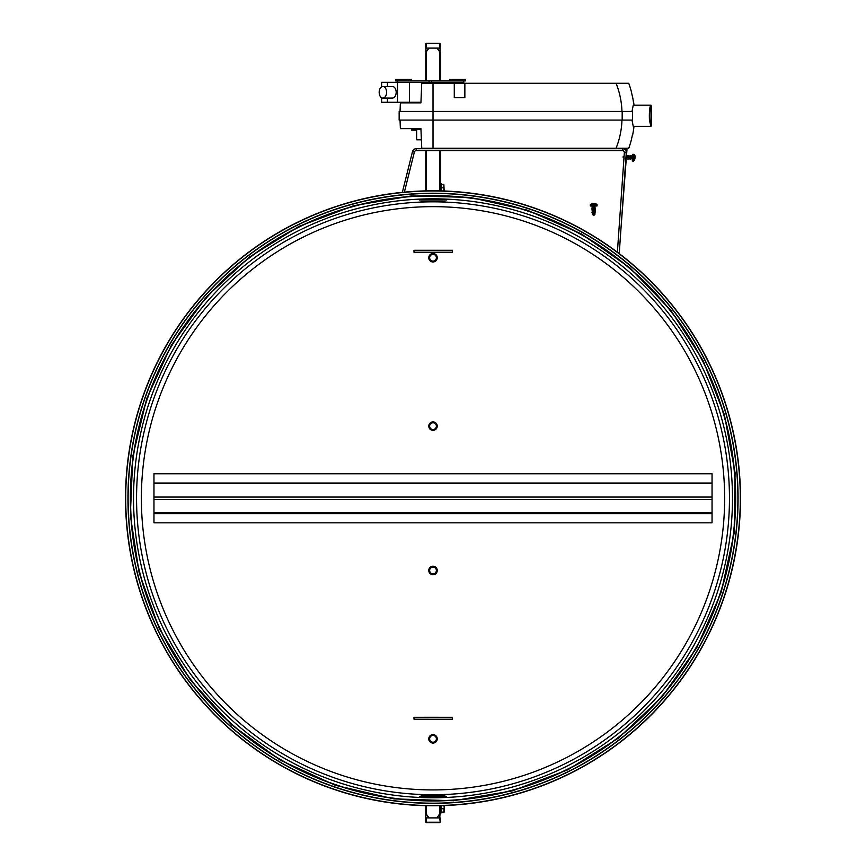<?xml version="1.0" encoding="UTF-8"?>
<svg xmlns="http://www.w3.org/2000/svg" width="866" height="866" viewBox="0 0 866 866"><rect width="100%" height="100%" fill="white"/><g stroke="black" fill="none" stroke-linecap="round" stroke-linejoin="round"><path stroke-width="1.3" d="M130.528 498.286A302.472 302.472 0 0 0 584.247 760.24A302.472 302.472 0 0 0 584.247 236.331A302.472 302.472 0 0 0 130.528 498.286M133.537 498.286A299.474 299.474 0 0 0 582.742 757.642A299.474 299.474 0 0 0 582.742 238.94A299.474 299.474 0 0 0 133.537 498.286M443.933 805.575L444.171 807.069L444.171 805.564A307.473 307.473 0 0 0 448.382 805.38L454.325 805.023A307.473 307.473 0 0 0 619.222 253.608L626.27 152.827A3.854 3.854 0 0 0 622.427 148.714L416.232 148.714A3.854 3.854 0 0 0 412.497 151.626L402.344 192.339A307.473 307.473 0 0 0 125.57 502.973A307.473 307.473 0 0 0 411.686 805.023L417.629 805.38A307.473 307.473 0 0 0 425.791 805.683L425.791 822.224L425.791 817.894L439.744 817.894L440.22 822.224L426.267 822.224L426.267 817.894M443.933 191.007L443.868 184.458L444.171 191.007A307.473 307.473 0 0 1 448.382 191.191L454.325 191.548A307.473 307.473 0 0 1 617.382 252.222L624.343 152.697A1.927 1.927 0 0 0 622.427 150.63L416.232 150.63A1.927 1.927 0 0 0 414.359 152.091L404.379 192.144A307.473 307.473 0 0 1 411.686 191.548L417.629 191.191A307.473 307.473 0 0 1 425.791 190.888L425.791 150.63M425.791 813.499L428.962 817.894L437.059 817.894L440.08 813.131L439.744 817.894M425.791 80.874L425.791 52.501L428.962 48.106L437.059 48.106L440.22 52.501L440.22 80.874M440.22 813.499L440.22 805.683M441.01 190.91L441.01 183.592L440.22 183.592L440.22 190.888L440.22 150.63M425.791 52.501L426.267 43.3L439.744 43.3L440.22 52.501M446.477 199.916L419.534 199.916M421.071 201.453L444.94 201.453M419.534 796.655L446.477 796.655M444.94 795.118L421.071 795.118M728.523 413.353A307.473 307.473 0 0 0 211.694 284.827A307.473 307.473 0 0 0 358.805 796.677A307.473 307.473 0 0 0 728.523 413.353A307.473 307.473 0 0 0 211.694 284.827A307.473 307.473 0 0 0 358.805 796.677A307.473 307.473 0 0 0 728.523 413.353M726.206 414.013A305.07 305.07 0 0 0 213.426 286.505A305.07 305.07 0 0 0 359.39 794.338A305.07 305.07 0 0 0 726.206 414.013A305.07 305.07 0 0 0 213.426 286.505A305.07 305.07 0 0 0 359.39 794.338A305.07 305.07 0 0 0 726.206 414.013M153.964 483.012L153.964 473.745L712.047 473.745L712.047 522.826L153.964 522.826L153.964 483.012L712.047 483.012M440.22 822.224L440.22 817.894M426.267 822.7L439.744 822.7L426.267 822.7M439.744 43.3L426.267 43.3L439.744 43.3M440.22 48.106L440.22 43.776M425.791 43.776L425.791 48.106M439.744 48.106L426.267 48.106M440.22 812.979L441.01 812.979L441.01 805.661M443.868 812.113L444.171 807.069L444.171 812.113L441.01 812.113M443.868 808.747L441.01 808.747M443.868 187.825L441.01 187.825M443.868 184.458L441.01 184.458M424.481 717.286L445.73 717.297L424.481 717.286M452.474 717.297L452.474 719.224L446.834 719.245L413.98 719.224L413.98 717.297L452.474 717.297L413.98 717.297M427.588 250.285L445.73 250.296L427.588 250.285M452.474 250.296L452.474 252.222L433.227 252.244L413.98 252.222L413.98 250.296L452.474 250.296L413.98 250.296M433.011 574.688A4.233 4.233 0 0 0 436.67 568.334A4.233 4.233 0 0 0 429.341 568.334A4.233 4.233 0 0 0 433.011 574.688M433.011 573.822A3.367 3.367 0 0 0 435.923 568.767A3.367 3.367 0 0 0 430.088 568.767A3.367 3.367 0 0 0 433.011 573.822L434.949 573.822L436.897 570.456L434.949 567.089L431.062 567.089L429.114 570.456L431.062 573.822L433.011 573.822M433.011 430.359A4.233 4.233 0 0 0 436.67 424.004A4.233 4.233 0 0 0 429.341 424.004A4.233 4.233 0 0 0 433.011 430.359M433.011 429.493A3.367 3.367 0 0 0 435.923 424.437A3.367 3.367 0 0 0 430.088 424.437A3.367 3.367 0 0 0 433.011 429.493L434.949 429.493L436.897 426.115L434.949 422.749L431.062 422.749L429.114 426.115L431.062 429.493L433.011 429.493M437.243 738.839A4.233 4.233 0 0 0 430.889 735.18A4.233 4.233 0 0 0 430.889 742.508A4.233 4.233 0 0 0 437.243 738.839M436.377 738.839A3.367 3.367 0 0 0 431.322 735.927A3.367 3.367 0 0 0 431.322 741.761A3.367 3.367 0 0 0 436.377 738.839L436.377 736.901L433.011 734.953L429.644 736.901L429.644 740.787L433.011 742.736L436.377 740.787L436.377 738.839M437.243 257.732A4.233 4.233 0 0 0 430.889 254.063A4.233 4.233 0 0 0 430.889 261.402A4.233 4.233 0 0 0 437.243 257.732M436.377 257.732A3.367 3.367 0 0 0 431.322 254.81A3.367 3.367 0 0 0 431.322 260.644A3.367 3.367 0 0 0 436.377 257.732L436.377 255.784L433.011 253.846L429.644 255.784L429.644 259.681L433.011 261.619L436.377 259.681L436.377 257.732M633.544 161.098L632.299 161.011L632.765 154.289L634.009 154.375L633.544 161.098L634.648 159.983M634.951 158.922L635.103 156.724M634.951 155.631L634.009 154.375M627.211 158.554L627.655 155.62L627.211 158.554L626.324 158.9L626.41 155.534M626.594 158.51L626.562 155.544M628.467 158.64L628.9 155.707L628.467 158.64L627.579 158.987L627.655 155.62M627.839 158.597L627.807 155.631M629.712 158.727L630.156 155.793L629.712 158.727L628.824 159.073L628.9 155.707M629.084 158.684L629.062 155.718M630.957 158.814L631.401 155.88L630.957 158.814L630.069 159.16L630.156 155.793M630.34 158.77L630.307 155.804M631.758 156.313L631.585 158.857L632.202 158.9L632.386 156.356L631.401 155.88M631.585 158.857L631.552 155.891M624.115 155.934L622.935 156.973L624.115 158.337M624.115 156.01L623.325 156.649L624.05 156.898M623.271 157.352L623.964 158.088M623.325 156.649L624.05 156.854M597.053 204.722L597.053 205.978L590.32 205.978L590.32 204.722L597.053 204.722L595.862 203.694M594.78 203.478L592.582 203.478M591.5 203.694L590.32 204.722M593.686 212.462L591.998 212.235L593.686 212.462M594.964 211.217L591.998 210.979L594.964 211.217L595.364 212.073L591.998 212.235M594.964 211.845L591.998 212.073M594.964 209.962L591.998 209.734L594.964 209.962L595.364 210.828L591.998 210.979M594.964 210.59L591.998 210.828M594.964 208.717L591.998 208.479L594.964 208.717L595.364 209.572L591.998 209.734M594.964 209.334L591.998 209.572M594.964 207.461L591.998 207.223L594.964 207.461L595.364 208.327L591.998 208.479M594.964 208.089L591.998 208.327M592.409 206.833L594.964 206.833L594.964 206.216L592.409 206.216L591.998 207.223M594.964 206.833L591.998 207.071M592.409 212.462L592.409 214.324L593.675 215.602L594.964 214.324L593.567 214.324L593.686 213.664A42.499 2.685 -80 0 0 593.816 212.884L592.409 214.324L593.329 215.233L593.567 214.324M594.033 215.233L594.964 214.324L594.964 212.462M593.816 212.884L592.669 213.48M593.329 215.233L593.686 213.48M626.042 148.227A0.963 0.963 0 0 1 626.995 149.255L622.427 148.714L622.427 150.63M621.052 227.368L626.995 149.255M626.519 149.223L626.27 152.827L624.343 152.697M729.464 498.286A296.453 296.453 0 0 1 284.784 755.022A296.453 296.453 0 0 1 284.784 241.549A296.453 296.453 0 0 1 729.464 498.286M724.647 498.286A291.647 291.647 0 0 1 287.187 750.854A291.647 291.647 0 0 1 287.187 245.717A291.647 291.647 0 0 1 724.647 498.286M381.614 97.728L381.614 102.285L420.952 102.285M416.654 130.181L411.437 130.181L411.437 129.229L414.24 129.229L413.667 128.644M449.757 80.874L449.757 79.434L465.594 79.434L465.594 80.874L397.407 80.874L397.407 82.313M381.614 86.871L381.614 82.313L463.797 82.313L463.797 80.874M421.385 139.805L416.654 139.805L416.654 129.229M442.753 83.277L442.753 82.313M387.427 102.285L387.427 98.075M387.427 86.524L387.427 82.313M397.505 102.285L397.505 82.313M382.88 98.075L392.471 98.075A5.77 3.713 -90 0 0 396.173 92.294A5.77 3.713 -90 0 0 392.471 86.524L382.88 86.524A5.77 3.713 -90 0 0 379.178 92.294A5.77 3.713 -90 0 0 382.88 98.075A5.77 3.713 -90 0 0 386.593 92.294A5.77 3.713 -90 0 0 382.88 86.524M409.445 102.285L409.445 82.313M431.679 80.874L431.679 82.313M429.016 80.874L429.016 82.313M397.407 80.874L395.621 80.874L395.621 79.434L411.458 79.434L411.458 80.874M410.462 79.434L410.462 80.874M631.541 92.705A95.509 95.509 0 0 1 632.516 97.035A95.509 95.509 0 0 0 631.541 92.705L631.628 92.705A95.596 95.596 0 0 0 628.759 83.277A95.596 95.596 0 0 1 631.628 92.705M621.961 111.422A83.147 83.104 0 0 0 616.072 83.277L628.759 83.277M632.007 111.422L633.241 105.165L634.432 105.165M632.591 97.035A95.596 95.596 0 0 1 633.382 101.56A95.596 95.596 0 0 0 632.591 97.035L632.516 97.035M639.671 105.165L633.999 105.165A95.736 95.736 0 0 0 633.533 101.56L633.382 101.56M412.054 128.644L420.93 128.644L421.731 148.227L628.759 148.227A95.596 95.596 0 0 0 631.628 138.798A95.596 95.596 0 0 1 628.759 148.227M631.541 138.798A95.509 95.509 0 0 0 632.516 134.468A95.509 95.509 0 0 1 631.541 138.798L631.628 138.798M633.999 126.339A95.736 95.736 0 0 1 632.743 134.468L632.516 134.468M650.886 126.339C651.806 127.01 651.806 104.494 650.886 105.165C649.641 106.648 649.154 111.627 649.424 120.082L650.886 126.339L633.241 126.339L632.007 120.082M621.961 120.082A83.147 83.104 -0 0 1 616.072 148.227M400.038 111.422L400.373 102.859L420.93 102.859L421.731 83.277L616.072 83.277M632.591 120.082L632.591 111.422L622.178 111.422L622.178 120.082L632.591 120.082M622.178 111.422L433.011 111.422L433.011 120.082L622.178 120.082M433.011 148.227L433.011 120.082L399.15 120.082L399.15 111.422L433.011 111.422L433.011 83.277M400.038 120.082L400.373 128.644L420.93 128.644M420.93 102.859L412.054 102.859M464.858 83.277L464.858 97.706L454.271 97.706L454.271 83.277M650.886 108.196C651.654 107.72 651.654 123.784 650.886 123.308C649.554 123.795 649.554 107.709 650.886 108.196M420.952 129.229L414.24 129.229M414.359 152.091L412.497 151.626M416.232 150.63L416.232 148.714M426.267 813.499L426.267 805.694M426.267 190.877L426.267 150.63M426.267 80.874L426.267 52.501M439.744 52.501L439.744 80.874M439.744 150.63L439.744 190.877M439.744 805.694L439.744 813.499M728.349 413.407A307.3 307.3 0 0 0 211.824 284.957A307.3 307.3 0 0 0 358.849 796.503A307.3 307.3 0 0 0 728.349 413.407M726.044 414.067A304.897 304.897 0 0 0 213.556 286.624A304.897 304.897 0 0 0 359.433 794.176A304.897 304.897 0 0 0 726.044 414.067M723.9 414.684A302.667 302.667 0 0 0 215.158 288.172A302.667 302.667 0 0 0 359.964 792.011A302.667 302.667 0 0 0 723.9 414.684M153.964 483.629L712.047 483.629M153.964 497.062L712.047 497.062M153.964 499.509L712.047 499.509M153.964 512.943L712.047 512.943M153.964 513.56L712.047 513.56M724.355 414.543L703.04 360.505L671.118 310.678L629.95 267.832L581.335 233.896L527.297 210.167L469.957 197.394L411.447 195.911L353.858 205.664L299.203 226.275L249.419 257.05L206.335 296.984L171.63 344.722L146.744 398.533L132.79 456.285L130.344 515.411L139.166 572.837L159.268 628.554L190.542 680.232L231.601 724.864L280.606 760.348L335.402 785.3L393.759 798.885L453.416 800.747L512.163 790.918L567.847 769.787L618.432 738.113L661.981 696.968L696.729 647.79L721.162 592.441L734.13 533.196L735.082 472.804L724.355 414.543M627.395 156.01L626.768 155.967M628.64 156.096L628.012 156.053M629.885 156.183L629.268 156.14M631.141 156.27L630.513 156.226M592.409 211.217L592.409 211.845M592.409 209.962L592.409 210.59M592.409 208.717L592.409 209.334M592.409 207.461L592.409 208.089M455.332 83.277L455.332 82.313M650.886 105.165L633.241 105.165M414.24 102.285L413.667 102.859"/></g></svg>

